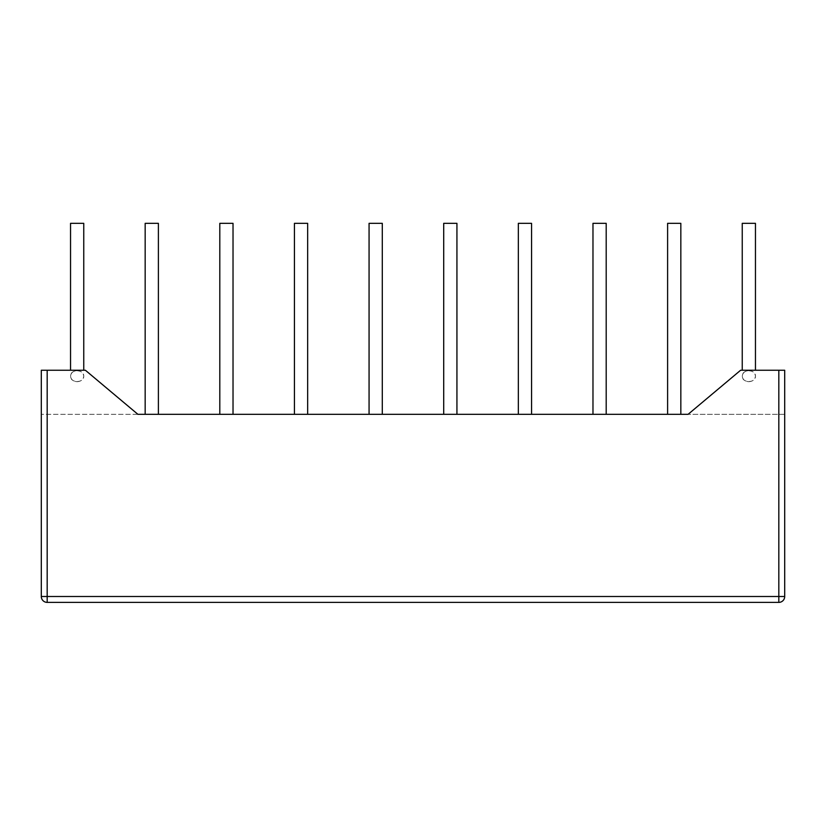 <?xml version="1.0" encoding="UTF-8"?>
<svg xmlns="http://www.w3.org/2000/svg" width="826" height="826" viewBox="0 0 826 826"><rect width="100%" height="100%" fill="white"/><g stroke="black" fill="none" stroke-linecap="round" stroke-linejoin="round"><path stroke-width="0.62" stroke-dasharray="4.13 3.1" d="M778.825 370.244L778.825 596.496L784.7 596.496L784.7 370.244L784.7 414.322L784.7 370.244L740.623 370.244L688.099 414.322L137.901 414.322L85.377 370.244L41.3 370.244L41.3 596.496L47.175 596.496L47.175 370.244M85.377 370.244L41.3 370.244L41.3 414.322L41.3 370.244L85.377 370.244L137.901 414.322L41.3 414.322L137.901 414.322L85.377 370.244M778.825 602.381L47.175 602.381L47.175 596.496L778.825 596.496L778.825 602.381M784.7 414.322L688.099 414.322L740.623 370.244L688.099 414.322L784.7 414.322M524.954 414.322L518.336 414.322L524.954 414.322M599.583 414.322L592.975 414.322L599.583 414.322M674.222 414.322L667.604 414.322L674.222 414.322M301.046 414.322L307.664 414.322L301.046 414.322M375.685 414.322L369.067 414.322L375.685 414.322M450.315 414.322L456.933 414.322L450.315 414.322M151.778 414.322L158.396 414.322L151.778 414.322M226.417 414.322L219.809 414.322L226.417 414.322M784.7 370.244L740.623 370.244L784.7 370.244M77.148 381.715C81.154 381.375 83.364 379.526 83.756 376.16C84.076 369.036 70.22 369.036 70.54 376.16C70.933 379.526 73.142 381.375 77.148 381.715M326.611 602.381L275.481 602.381M401.25 602.381L350.121 602.381M475.879 602.381L424.75 602.381M699.777 602.381L648.658 602.381M625.148 602.381L574.018 602.381M550.519 602.381L499.389 602.381M251.982 602.381L200.852 602.381M177.342 602.381L126.223 602.381M774.416 602.381L723.287 602.381M102.713 602.381L51.584 602.381M77.148 370.616C81.154 370.957 83.364 372.805 83.756 376.16C84.076 383.295 70.22 383.295 70.54 376.16C70.933 372.805 73.142 370.957 77.148 370.616M748.852 381.715C752.858 381.375 755.067 379.526 755.46 376.16C755.78 369.036 741.924 369.036 742.244 376.16C742.636 379.526 744.845 381.375 748.852 381.715M748.852 370.616C752.858 370.957 755.067 372.805 755.46 376.16C755.78 383.295 741.924 383.295 742.244 376.16C742.636 372.805 744.845 370.957 748.852 370.616M524.954 223.33L518.336 223.33L524.954 223.33M518.336 414.322L518.336 223.33L531.562 223.33L531.562 414.322M599.583 223.33L592.975 223.33L599.583 223.33M592.975 414.322L592.975 223.33L606.191 223.33L606.191 414.322M667.604 414.322L667.604 223.33L680.83 223.33L667.604 223.33L680.83 223.33L680.83 414.322M294.438 414.322L294.438 223.33L307.664 223.33L294.438 223.33L307.664 223.33L307.664 414.322M369.067 414.322L369.067 223.33L382.293 223.33L369.067 223.33L382.293 223.33L382.293 414.322M450.315 223.33L456.933 223.33L450.315 223.33M443.707 414.322L443.707 223.33L456.933 223.33L456.933 414.322M145.169 414.322L145.169 223.33L158.396 223.33L145.169 223.33L158.396 223.33L158.396 414.322M219.809 414.322L219.809 223.33L233.025 223.33L219.809 223.33L233.025 223.33L233.025 414.322M77.148 223.33L70.54 223.33L77.148 223.33M70.54 370.244L70.54 223.33L83.756 223.33L83.756 370.244M748.852 223.33L742.244 223.33L748.852 223.33M742.244 370.244L742.244 223.33L755.46 223.33L755.46 370.244"/><path stroke-width="1.24" d="M778.825 602.381A5.875 5.875 0 0 0 784.7 596.496A5.875 5.875 0 0 1 778.825 602.381A5.875 5.875 0 0 0 784.7 596.496L784.7 370.244L740.623 370.244L688.099 414.322L137.901 414.322L85.377 370.244L47.175 370.244L47.175 596.496L778.825 596.496L778.825 602.381L47.175 602.381A5.875 5.875 0 0 1 41.3 596.496L47.175 596.496L47.175 602.381A5.875 5.875 0 0 1 41.3 596.496L41.3 370.244L47.175 370.244M531.562 414.322L531.562 223.33L518.336 223.33L518.336 414.322M606.191 414.322L606.191 223.33L592.975 223.33L592.975 414.322M680.83 414.322L680.83 223.33L667.604 223.33L667.604 414.322M307.664 414.322L307.664 223.33L294.438 223.33L294.438 414.322M382.293 414.322L382.293 223.33L369.067 223.33L369.067 414.322M456.933 414.322L456.933 223.33L443.707 223.33L443.707 414.322M158.396 414.322L158.396 223.33L145.169 223.33L145.169 414.322M233.025 414.322L233.025 223.33L219.809 223.33L219.809 414.322M326.611 602.381L275.481 602.381M401.25 602.381L350.121 602.381M424.75 602.381L475.879 602.381M699.777 602.381L648.658 602.381M625.148 602.381L574.018 602.381M550.519 602.381L499.389 602.381M251.982 602.381L200.852 602.381M177.342 602.381L126.223 602.381M723.287 602.381L774.416 602.381M51.584 602.381L102.713 602.381M83.756 370.244L83.756 223.33L70.54 223.33L70.54 370.244M755.46 370.244L755.46 223.33L742.244 223.33L742.244 370.244M778.825 370.244L778.825 596.496L784.7 596.496M47.175 602.381A5.875 5.875 0 0 1 41.3 596.496"/></g></svg>
